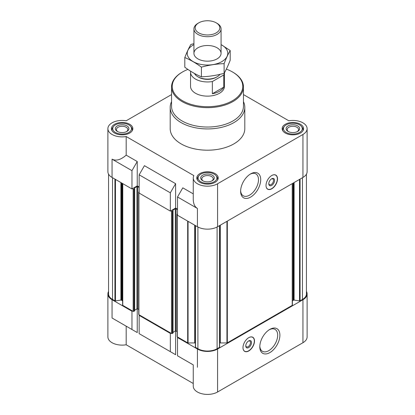<?xml version="1.0" encoding="UTF-8"?>
<svg xmlns="http://www.w3.org/2000/svg" width="415" height="415" viewBox="0 0 415 415"><rect width="100%" height="100%" fill="white"/><g stroke="black" fill="none" stroke-linecap="round" stroke-linejoin="round"><path stroke-width="0.62" d="M224.427 72.755A16.958 9.789 180 0 1 223.747 74.97L212.356 81.547A16.958 9.789 180 0 1 190.542 72.169L190.542 86.346A16.958 9.789 0 0 0 201.01 95.388A16.958 9.789 0 0 0 219.488 93.266A16.958 9.789 0 0 0 224.458 86.346L224.458 72.703M219.649 342.998A2.034 1.172 0 0 1 220.334 342.93L226.938 342.93A0.545 0.311 0 0 0 227.321 342.837L292.233 305.362A0.545 0.311 0 0 0 292.393 305.139L292.393 301.326A2.034 1.172 0 0 1 292.99 300.496L293.576 300.159A0.545 0.311 0 0 1 294.1 300.076L299.547 300.922A0.545 0.311 0 0 0 300.071 300.839L302.468 299.459A13.565 7.833 0 0 0 306.436 293.919L306.436 174.139M195.351 347.142L195.351 225.542L195.372 347.059A0.545 0.311 0 0 0 195.512 347.365L197.908 348.745A13.565 7.833 0 0 0 217.092 348.745L219.488 347.365A0.545 0.311 0 0 0 219.628 347.059L219.628 225.553L219.649 347.142M195.351 342.998A2.034 1.172 0 0 0 194.666 342.93L194.666 225.143M182.797 358.856L193.255 364.889L193.255 386.183A14.245 8.222 0 0 0 202.048 393.783A14.245 8.222 0 0 0 217.574 391.999L217.574 349.02A14.245 8.222 0 0 1 197.426 349.02L177.521 337.53L178.004 337.255L187.679 342.837A0.545 0.311 0 0 0 188.062 342.93L194.666 342.93M217.574 349.02L302.945 299.734A14.245 8.222 0 0 0 307.116 293.919A14.245 8.222 0 0 0 306.436 291.413M170.809 333.1L170.332 333.38L139.155 315.379L139.632 315.099L171.53 333.515A0.545 0.311 0 0 0 172.298 333.515L172.967 332.908M122.607 183.539L122.607 305.139A0.545 0.311 0 0 0 122.767 305.362L132.437 310.949L131.96 311.224L112.055 299.734L112.055 318.009L126.186 326.169L126.186 344.777L193.255 383.496M122.607 301.326A2.034 1.172 0 0 0 122.01 300.496L122.01 183.197M108.564 174.139L108.564 293.919A13.565 7.833 0 0 0 112.532 299.459L114.929 300.839A0.545 0.311 0 0 0 115.453 300.922L120.9 300.076A0.545 0.311 0 0 1 121.424 300.159L122.01 300.496M108.564 291.413A14.245 8.222 0 0 0 107.884 293.919A14.245 8.222 0 0 0 112.055 299.734M193.255 364.889L177.521 355.805L177.521 337.53M139.155 315.379L139.155 333.655L175.607 354.701L144.43 336.7M170.332 351.655L170.332 333.38M217.574 391.999L302.945 342.712A14.245 8.222 0 0 0 307.116 336.897L307.116 293.919M107.884 293.919L107.884 336.897A14.245 8.222 0 0 0 126.186 344.777M175.607 354.701L175.607 330.963M126.186 326.169L137.235 332.545L137.235 308.812M139.155 187.004L137.235 185.894L131.96 188.939L112.055 177.449A14.245 8.222 0 0 1 107.884 171.634L107.884 128.655A14.245 8.222 0 0 0 126.186 136.54L193.847 175.602A14.245 8.222 0 0 0 193.255 177.947A14.245 8.222 0 0 0 202.048 185.547A14.245 8.222 0 0 0 217.574 183.762L302.945 134.47A14.245 8.222 0 0 0 307.116 128.655A14.245 8.222 0 0 0 288.814 120.775L243.449 94.584M177.521 209.155L175.607 208.05L170.332 211.095L139.155 193.094L139.155 174.819L170.332 192.819L175.607 183.679L144.43 165.678L139.155 174.819M193.255 193.867L182.797 187.834L177.521 196.969L197.426 208.465L197.426 226.74A14.245 8.222 0 0 0 217.574 226.74L302.945 177.449A14.245 8.222 0 0 0 307.116 171.634L307.116 128.655M197.426 226.74L177.521 215.245L177.521 196.969M197.426 208.465C194.708 206.789 193.317 203.718 193.255 199.242L193.255 177.947M170.332 211.095L170.332 192.819M137.235 185.894L137.235 161.528L126.186 155.148C120.827 159.837 116.112 161.181 112.055 159.173L112.055 177.449M126.186 155.148L126.186 136.54M171.551 94.584L126.186 120.775A14.245 8.222 0 0 0 107.884 128.655M175.607 208.05L175.607 183.679M271.768 175.509A8.139 4.7 120 0 0 266.451 182.683A8.139 4.7 120 0 0 267.701 189.204A8.139 4.7 120 0 0 271.768 188.804A8.139 4.7 120 0 0 277.085 181.63A8.139 4.7 120 0 0 275.84 175.109A8.139 4.7 120 0 0 271.768 175.509M250.665 197.084A14.214 8.207 -60 0 1 240.617 191.284A14.214 8.207 -60 0 1 250.665 173.875A14.214 8.207 -60 0 1 260.719 179.674A14.214 8.207 -60 0 1 250.665 197.084M243.449 101.633A37.303 21.539 180 0 1 244.803 107.392L244.803 128.655A37.303 21.539 180 0 1 207.5 150.194A37.303 21.539 180 0 1 170.197 128.655L170.197 107.392A37.303 21.539 180 0 1 171.551 101.633M300.45 124.282A10.717 6.189 180 0 1 303.588 128.655A10.717 6.189 180 0 1 292.871 134.844A10.717 6.189 180 0 1 282.153 128.655A10.717 6.189 180 0 1 288.773 122.939A10.717 6.189 180 0 1 300.45 124.282M129.703 124.282A10.717 6.189 180 0 1 132.847 128.655A10.717 6.189 180 0 1 122.129 134.844A10.717 6.189 180 0 1 111.412 128.655A10.717 6.189 180 0 1 118.026 122.939A10.717 6.189 180 0 1 129.703 124.282M215.079 173.574A10.717 6.189 180 0 1 218.217 177.947A10.717 6.189 180 0 1 207.5 184.136A10.717 6.189 180 0 1 196.783 177.947A10.717 6.189 180 0 1 203.397 172.23A10.717 6.189 180 0 1 215.079 173.574M131.96 188.939L131.96 170.664L112.055 159.173M131.96 170.664L137.235 161.528M132.437 188.664L133.158 189.079A0.545 0.311 0 0 0 133.926 189.079L134.678 188.581L134.356 188.332M134.356 188.109L136.95 186.615A0.545 0.311 0 0 1 137.713 186.615L139.155 187.445M139.155 191.818L138.916 191.958A0.545 0.311 0 0 0 138.916 192.404L139.155 192.539M170.809 210.815L171.53 211.23A0.545 0.311 0 0 0 172.298 211.23L173.045 210.732L172.728 210.483M172.728 210.265L175.317 208.766A0.545 0.311 0 0 1 176.085 208.766L177.521 209.596M177.521 213.974L177.283 214.114A0.545 0.311 0 0 0 177.283 214.555L177.521 214.695M134.595 310.752L133.926 311.364A0.545 0.311 0 0 1 133.158 311.364L132.437 310.949M134.678 310.207L136.95 308.9L136.95 186.615M138.755 309.502L137.713 308.9A0.545 0.311 0 0 0 136.95 308.9M138.755 192.181L138.755 314.466A0.545 0.311 0 0 0 138.916 314.684L139.632 315.099M173.045 332.363L175.317 331.051L175.317 208.766M177.127 331.652L176.085 331.051A0.545 0.311 0 0 0 175.317 331.051M177.127 214.332L177.127 336.617A0.545 0.311 0 0 0 177.283 336.84L178.004 337.255M248.746 337.67A8.139 4.7 120 0 0 243.429 344.844A8.139 4.7 120 0 0 244.679 351.365A8.139 4.7 120 0 0 252.818 346.665A8.139 4.7 120 0 0 252.818 337.265A8.139 4.7 120 0 0 248.746 337.67M269.849 352.6A14.214 8.207 -60 0 1 259.8 346.795A14.214 8.207 -60 0 1 269.849 329.386A14.214 8.207 -60 0 1 279.902 335.19A14.214 8.207 -60 0 1 269.849 352.6M137.235 332.545L112.055 318.009M131.96 329.5L131.96 311.224M214.14 174.113A9.389 5.421 180 0 1 216.075 175.732A9.389 5.421 180 0 1 207.5 183.368A9.389 5.421 180 0 1 198.925 175.732A9.389 5.421 180 0 1 214.14 174.113M212.298 175.177A6.785 3.917 180 0 1 212.298 180.717A6.785 3.917 180 0 1 202.702 180.717A6.785 3.917 180 0 1 202.702 175.177A6.785 3.917 180 0 1 212.298 175.177M216.075 175.732L216.786 176.655A10.173 5.872 180 0 1 217.673 179.057A10.173 5.872 180 0 1 217.476 180.209M197.524 180.209A10.173 5.872 180 0 1 197.327 179.057A10.173 5.872 180 0 1 198.214 176.655L198.925 175.732M299.516 124.822A9.389 5.421 180 0 1 301.446 126.445A9.389 5.421 180 0 1 292.871 134.081A9.389 5.421 180 0 1 284.301 126.445A9.389 5.421 180 0 1 299.516 124.822M297.669 125.89A6.785 3.917 180 0 1 297.669 131.425A6.785 3.917 180 0 1 288.077 131.425A6.785 3.917 180 0 1 288.077 125.89A6.785 3.917 180 0 1 297.669 125.89M301.446 126.445L302.162 127.369A10.173 5.872 180 0 1 303.049 129.765A10.173 5.872 180 0 1 302.851 130.917M282.895 130.917A10.173 5.872 180 0 1 282.698 129.765A10.173 5.872 180 0 1 283.585 127.369L284.301 126.445M128.769 124.822A9.389 5.421 180 0 1 130.699 126.445A9.389 5.421 180 0 1 122.129 134.081A9.389 5.421 180 0 1 113.554 126.445A9.389 5.421 180 0 1 128.769 124.822M126.923 125.89A6.785 3.917 180 0 1 126.923 131.425A6.785 3.917 180 0 1 117.331 131.425A6.785 3.917 180 0 1 117.331 125.89A6.785 3.917 180 0 1 126.923 125.89M130.699 126.445L131.415 127.369A10.173 5.872 180 0 1 132.302 129.765A10.173 5.872 180 0 1 132.105 130.917M112.149 130.917A10.173 5.872 180 0 1 111.951 129.765A10.173 5.872 180 0 1 112.839 127.369L113.554 126.445M203.127 180.94A5.68 3.279 180 0 1 201.82 178.844A5.68 3.279 180 0 1 205.326 175.815A5.68 3.279 180 0 1 211.515 176.525A5.68 3.279 180 0 1 213.18 178.844A5.68 3.279 180 0 1 211.873 180.94M117.756 131.654A5.68 3.279 180 0 1 116.444 129.558A5.68 3.279 180 0 1 119.951 126.528A5.68 3.279 180 0 1 126.144 127.239A5.68 3.279 180 0 1 127.81 129.558A5.68 3.279 180 0 1 126.497 131.654M288.503 131.654A5.68 3.279 180 0 1 287.19 129.558A5.68 3.279 180 0 1 290.697 126.528A5.68 3.279 180 0 1 296.891 127.239A5.68 3.279 180 0 1 298.556 129.558A5.68 3.279 180 0 1 297.244 131.654M226.346 69.134A35.27 20.361 180 0 1 232.442 71.945L232.442 71.945A35.27 20.361 180 0 1 232.442 100.746A35.27 20.361 180 0 1 182.559 100.746A35.27 20.361 180 0 1 182.559 71.945A35.27 20.361 180 0 1 187.902 69.414M232.919 72.226L232.442 71.945L232.919 72.226A35.949 20.755 180 0 1 243.449 86.901A35.949 20.755 180 0 1 207.5 107.656A35.949 20.755 180 0 1 171.551 86.901A35.949 20.755 180 0 1 182.081 72.226L182.559 71.945M243.449 86.901L243.449 106.282A35.949 20.755 180 0 1 207.5 127.037A35.949 20.755 180 0 1 171.551 106.282L171.551 86.901M244.803 107.392A37.303 21.539 180 0 1 207.5 128.93A37.303 21.539 180 0 1 170.197 107.392M250.095 174.222A12.637 7.294 -60 0 1 255.868 173.89A12.637 7.294 -60 0 1 257.808 184.016A12.637 7.294 -60 0 1 249.55 195.154A12.637 7.294 -60 0 1 243.232 195.781A12.637 7.294 -60 0 1 240.633 190.61M272.359 175.203A8.02 4.632 -60 0 1 276.151 175.498A8.02 4.632 -60 0 1 276.769 182.04A8.02 4.632 -60 0 1 271.675 188.649A8.02 4.632 -60 0 1 268.194 189.282L267.665 189.11A8.139 4.7 -60 0 1 267.421 189.022M275.539 174.959A8.139 4.7 -60 0 1 275.742 175.125L276.151 175.498M268.194 189.282A8.02 4.632 -60 0 1 266.046 186.143M271.675 185.422A4.072 2.35 -60 0 1 268.796 183.762A4.072 2.35 -60 0 1 271.675 178.777A4.072 2.35 -60 0 1 274.554 180.442A4.072 2.35 -60 0 1 271.675 185.422M271.4 178.948A3.336 1.925 -60 0 1 272.821 178.912A3.336 1.925 -60 0 1 273.335 181.583A3.336 1.925 -60 0 1 271.156 184.525A3.336 1.925 -60 0 1 269.485 184.691A3.336 1.925 -60 0 1 268.811 183.44M269.278 329.738A12.637 7.294 -60 0 1 275.057 329.406A12.637 7.294 -60 0 1 276.992 339.532A12.637 7.294 -60 0 1 268.738 350.67A12.637 7.294 -60 0 1 262.42 351.292A12.637 7.294 -60 0 1 259.816 346.126M245.789 345.602A3.336 1.925 120 0 0 246.463 346.847A3.336 1.925 120 0 0 249.799 344.922A3.336 1.925 120 0 0 249.799 341.073A3.336 1.925 120 0 0 248.378 341.109M248.652 340.938L248.652 340.938A4.072 2.35 120 0 0 245.773 345.923A4.072 2.35 120 0 0 248.652 347.583A4.072 2.35 120 0 0 251.532 342.598A4.072 2.35 120 0 0 248.652 340.938M243.024 348.304A8.02 4.632 120 0 0 245.172 351.438A8.02 4.632 120 0 0 252.662 346.577A8.02 4.632 120 0 0 253.129 337.66A8.02 4.632 120 0 0 249.337 337.364M244.399 351.178A8.139 4.7 120 0 0 244.643 351.272L245.172 351.438M253.129 337.66L252.719 337.281A8.139 4.7 120 0 0 252.517 337.12M223.747 74.97L223.747 87.155L212.356 93.733A16.958 9.789 0 0 0 223.747 87.155M212.356 81.547L212.356 93.733M190.542 72.169A16.958 9.789 180 0 1 190.625 71.204M219.971 74.342A13.565 7.833 180 0 1 217.092 76.796L216.308 77.252A12.455 7.19 180 0 1 198.692 77.252L197.908 76.796A13.565 7.833 180 0 1 194.495 73.481M217.092 76.796A13.565 7.833 180 0 1 197.908 76.796M217.092 23.344L216.21 22.835A12.32 7.112 180 0 1 216.21 32.889A12.32 7.112 180 0 1 198.79 32.889A12.32 7.112 180 0 1 198.79 22.835A12.32 7.112 180 0 1 216.21 22.835L217.092 23.344A13.565 7.833 180 0 1 221.065 28.879A13.565 7.833 180 0 1 207.5 36.712A13.565 7.833 180 0 1 193.935 28.879A13.565 7.833 180 0 1 197.908 23.344L198.79 22.835M221.065 44.633A20.283 11.708 180 0 1 221.838 61.617A20.283 11.708 180 0 1 192.788 61.394A20.283 11.708 180 0 1 193.935 44.633M217.092 58.878A13.565 7.833 180 0 1 197.908 58.873A13.565 7.833 180 0 1 197.908 47.798A13.565 7.833 180 0 1 217.092 47.798A13.565 7.833 180 0 1 217.092 58.873A13.565 7.833 180 0 1 217.092 58.878M193.935 43.668L190.884 44.447C188.856 47.912 186.833 52.28 184.805 57.55C190.272 59.802 195.807 63.002 201.42 67.142C208.984 65.067 216.547 63.894 224.116 63.635C226.144 58.359 228.167 53.992 230.195 50.531L221.065 44.576M230.195 50.531L230.195 60.201C228.167 65.471 226.144 69.839 224.116 73.305C216.547 75.38 208.984 76.552 201.42 76.811C195.953 74.565 190.412 71.364 184.805 67.22L184.805 57.55M224.116 63.635L224.116 73.305M201.42 67.142L201.42 76.811M197.426 349.02L197.426 367.301M302.945 342.712L302.945 299.734M302.945 177.449L302.945 134.47M217.574 226.74L217.574 183.762M112.532 299.459L112.532 177.724M114.929 300.839L114.929 179.109M115.453 300.922L115.453 179.41M120.9 300.076L120.9 182.559M121.424 300.159L121.424 182.859M122.767 305.362L122.767 183.632M133.158 311.364L133.158 189.079M133.926 311.364L133.926 189.079M134.595 310.975L134.595 188.69M137.713 308.9L137.713 186.615M138.916 314.684L138.916 192.404M171.53 333.515L171.53 211.23M172.298 333.515L172.298 211.23M172.967 333.126L172.967 210.846M176.085 331.051L176.085 208.766M177.283 336.84L177.283 214.555M187.679 342.837L187.679 221.107M188.062 342.93L188.062 221.33M195.512 347.365L195.512 225.63M197.908 348.745L197.908 227.005M217.092 348.745L217.092 227.005M219.488 347.365L219.488 225.63M220.334 342.93L220.334 225.143M226.938 342.93L226.938 221.33M227.321 342.837L227.321 221.107M292.233 305.362L292.233 183.632M292.99 300.496L292.99 183.197M293.576 300.159L293.576 182.859M294.1 300.076L294.1 182.559M299.547 300.922L299.547 179.41M300.071 300.839L300.071 179.109M302.468 299.459L302.468 177.724M134.678 310.866L134.678 188.581M173.045 333.017L173.045 210.732M197.327 179.057L197.327 179.892M217.673 179.057L217.673 179.892M282.698 129.765L282.698 130.601M303.049 129.765L303.049 130.601M111.951 129.765L111.951 130.601M132.302 129.765L132.302 130.601M193.935 28.879L193.935 53.338M221.065 28.879L221.065 53.338"/></g></svg>
